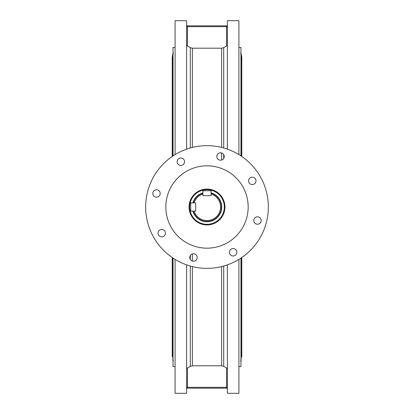 <?xml version="1.0" encoding="UTF-8"?>
<svg xmlns="http://www.w3.org/2000/svg" width="414" height="414" viewBox="0 0 414 414"><rect width="100%" height="100%" fill="white"/><g stroke="black" fill="none" stroke-linecap="round" stroke-linejoin="round"><path stroke-width="0.62" d="M190.735 202.881L194.052 202.881A13.584 13.584 0 0 1 202.881 194.052L202.881 193.193A14.412 14.412 0 0 0 193.193 202.881A14.412 14.412 0 0 1 202.881 193.193L202.881 190.735L211.119 190.735L211.119 194.052A13.584 13.584 0 0 1 216.605 216.605A13.584 13.584 0 0 1 194.052 211.119L193.193 211.119A14.412 14.412 0 0 0 221.407 206.674A14.412 14.412 0 0 0 211.119 193.193A14.412 14.412 0 0 1 217.19 217.19A14.412 14.412 0 0 1 193.193 211.119L190.735 211.119L190.735 202.881M194.052 202.881L195.677 202.881L195.677 211.119L194.052 211.119M211.119 194.052L211.119 195.677L202.881 195.677L202.881 194.052M173.456 360.858L172.876 360.454L172.876 257.979M241.372 353.773L241.124 360.454L240.544 360.858M207 224.523A17.523 17.523 0 0 0 222.173 198.239A17.523 17.523 0 0 0 191.827 198.239A17.523 17.523 0 0 0 207 224.523M211.119 193.084A14.511 14.511 0 0 1 207 221.511A14.511 14.511 0 0 1 193.084 211.119M193.084 202.881A14.511 14.511 0 0 1 202.881 193.084M192.867 211.119A14.718 14.718 0 0 0 221.573 209.08A14.718 14.718 0 0 0 211.119 192.867M202.881 192.867A14.718 14.718 0 0 0 192.867 202.881M207 224.316A17.316 17.316 0 0 1 192.003 198.342A17.316 17.316 0 0 1 221.997 198.342A17.316 17.316 0 0 1 207 224.316M175.091 47.46L173.031 47.46L173.031 155.918M173.031 258.082L173.031 366.54L175.091 366.54M238.909 366.54L240.969 366.54L240.969 258.082M240.969 155.918L240.969 47.46L238.909 47.46M207 189.063A17.937 17.937 0 0 1 222.535 215.968A17.937 17.937 0 0 1 191.465 215.968A17.937 17.937 0 0 1 207 189.063M165.828 207A41.172 41.172 0 0 1 227.586 171.344A41.172 41.172 0 0 1 227.586 242.656A41.172 41.172 0 0 1 165.828 207M233.144 248.576A3.705 3.705 0 0 1 236.849 252.281A3.705 3.705 0 0 1 233.144 255.987A3.705 3.705 0 0 1 229.439 252.281A3.705 3.705 0 0 1 233.144 248.576M254.884 217.914A3.705 3.705 0 0 1 260.127 217.914A3.705 3.705 0 0 1 260.127 223.151A3.705 3.705 0 0 1 254.884 223.151A3.705 3.705 0 0 1 254.884 217.914M248.576 180.856A3.705 3.705 0 0 1 252.281 177.151A3.705 3.705 0 0 1 255.987 180.856A3.705 3.705 0 0 1 252.281 184.561A3.705 3.705 0 0 1 248.576 180.856M217.914 159.116A3.705 3.705 0 0 1 217.914 153.873A3.705 3.705 0 0 1 223.151 153.873A3.705 3.705 0 0 1 223.151 159.116A3.705 3.705 0 0 1 217.914 159.116M180.856 165.424A3.705 3.705 0 0 1 177.151 161.719A3.705 3.705 0 0 1 180.856 158.013A3.705 3.705 0 0 1 184.561 161.719A3.705 3.705 0 0 1 180.856 165.424M159.116 196.086A3.705 3.705 0 0 1 153.873 196.086A3.705 3.705 0 0 1 153.873 190.849A3.705 3.705 0 0 1 159.116 190.849A3.705 3.705 0 0 1 159.116 196.086M196.086 254.884A3.705 3.705 0 0 1 196.086 260.127A3.705 3.705 0 0 1 190.849 260.127A3.705 3.705 0 0 1 190.849 254.884A3.705 3.705 0 0 1 196.086 254.884M165.424 233.144A3.705 3.705 0 0 1 161.719 236.849A3.705 3.705 0 0 1 158.013 233.144A3.705 3.705 0 0 1 161.719 229.439A3.705 3.705 0 0 1 165.424 233.144M207 268.344A61.344 61.344 0 0 1 153.873 176.328A61.344 61.344 0 0 1 260.127 176.328A61.344 61.344 0 0 1 207 268.344M186.621 388.979A0.823 0.823 0 0 1 187.444 388.156L226.556 388.156A0.823 0.823 0 0 1 227.379 388.979M186.621 368.444L187.444 368.005L186.621 368.444M186.621 264.862L186.621 393.3L175.091 393.3L175.091 259.392M227.379 387.328L226.556 387.328L226.556 368.005L227.379 368.444L223.7 366.354L221.64 365.8L192.36 365.8L190.3 366.354L187.444 368.005L187.444 387.328L186.621 387.328M226.556 388.156L187.444 388.156L187.444 387.328L226.556 387.328L226.556 388.156M226.556 25.844A0.823 0.823 0 0 0 227.379 25.021A0.823 0.823 0 0 1 226.556 25.844L187.444 25.844L226.556 25.844L226.556 45.995L227.379 45.556L223.7 47.646L221.64 48.2L192.36 48.2L190.3 47.646L190.3 147.974M186.621 25.021A0.823 0.823 0 0 0 187.444 25.844A0.823 0.823 0 0 1 186.621 25.021M186.621 26.672L187.444 26.672L187.444 45.995L186.621 45.556L190.3 47.646M227.379 264.862L227.379 393.3L238.909 393.3L238.909 259.392M175.091 154.608L175.091 20.7L186.621 20.7L186.621 149.138M238.909 154.608L238.909 20.7L227.379 20.7L227.379 149.138M173.456 53.142L172.876 53.546L172.876 156.021M241.124 360.454L241.124 257.979M241.124 156.021L241.124 53.546L240.544 53.142M223.7 366.354L223.7 266.026M187.444 25.844L187.444 26.672L227.379 26.672M221.64 266.575L221.64 365.8M192.36 365.8L192.36 266.575M192.36 261.043L192.36 253.968M190.3 255.583L190.3 259.428M190.3 266.026L190.3 366.354M192.36 147.425L192.36 48.2M221.64 48.2L221.64 147.425M221.64 152.957L221.64 160.032M223.7 158.417L223.7 154.572M223.7 147.974L223.7 47.646M241.372 60.227L241.792 57.261L241.124 53.546M241.792 356.739L241.792 257.529M241.792 156.471L241.792 57.261M172.876 53.546L172.208 57.261L172.208 156.471L172.208 57.261M172.208 257.529L172.208 356.739L172.208 257.529"/></g></svg>
